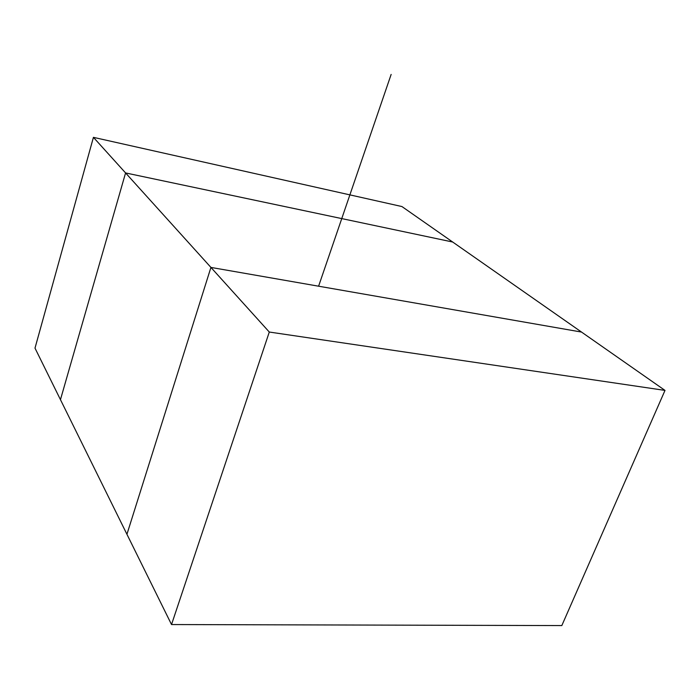 <?xml version="1.0" encoding="UTF-8"?>
<svg xmlns="http://www.w3.org/2000/svg" width="700" height="700" viewBox="0 0 700 700"><rect width="100%" height="100%" fill="white"/><g stroke="black" fill="none" stroke-linecap="round" stroke-linejoin="round"><path stroke-width="1.05" d="M171.526 624.549L269.29 332.036L210.928 267.418L581.534 332.071L210.928 267.418L126.936 534.284L171.526 624.549L561.82 625.572L665 390.408L452.69 242.025L125.58 172.935L60.454 399.665L126.936 534.284L210.928 267.418L93.433 137.349L35 348.127L60.454 399.665L125.58 172.935L452.69 242.025L401.931 206.553L93.433 137.349M665 390.408L269.29 332.036M318.596 286.204L391.142 74.428"/></g></svg>
